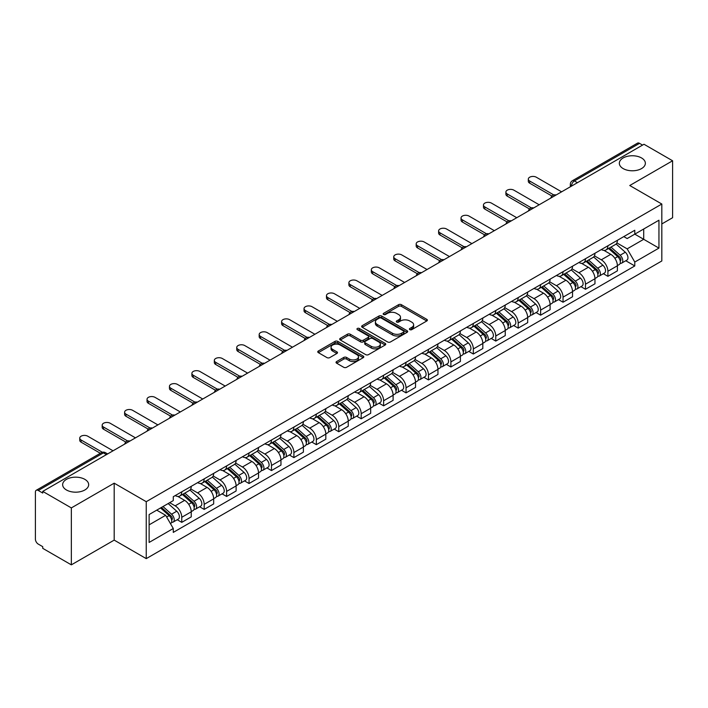 <?xml version="1.0" encoding="UTF-8"?>
<svg xmlns="http://www.w3.org/2000/svg" width="708" height="708" viewBox="0 0 708 708"><rect width="100%" height="100%" fill="white"/><g stroke="black" fill="none" stroke-linecap="round" stroke-linejoin="round"><path stroke-width="1.06" d="M409.826 329.636A1.398 0.805 0 0 0 411.799 329.636L426.791 320.981A2 1.151 0 0 0 427.375 320.166A2 1.151 0 0 0 426.791 319.352L401.392 304.688A2 1.151 0 0 0 398.569 304.688L383.577 313.343A1.398 0.805 0 0 0 383.17 313.909A1.398 0.805 0 0 0 383.577 314.485A1.398 0.805 0 0 0 385.55 314.485L387.488 313.361A6.39 3.69 0 0 1 396.524 313.361L398.639 314.582A6.39 3.69 0 0 1 400.507 317.193A6.39 3.69 0 0 1 398.639 319.804L396.701 320.919A1.398 0.805 0 0 0 396.294 321.494A1.398 0.805 0 0 0 396.701 322.06A1.398 0.805 0 0 0 398.675 322.06L400.613 320.936A6.39 3.69 0 0 1 409.649 320.936L411.764 322.158A6.39 3.69 0 0 1 413.631 324.768A6.39 3.69 0 0 1 411.764 327.379L409.826 328.494A1.398 0.805 0 0 0 409.419 329.07A1.398 0.805 0 0 0 409.826 329.636L409.826 328.494M84.854 479.36A13.009 7.514 0 0 0 70.676 477.732A13.009 7.514 0 0 0 62.64 484.67A13.009 7.514 0 0 0 66.455 489.98A13.009 7.514 0 0 0 80.632 491.609A13.009 7.514 0 0 0 88.668 484.67A13.009 7.514 0 0 0 84.854 479.36M641.545 157.955A13.009 7.514 0 0 0 627.368 156.326A13.009 7.514 0 0 0 619.332 163.265A13.009 7.514 0 0 0 623.146 168.584A13.009 7.514 0 0 0 637.324 170.212A13.009 7.514 0 0 0 645.36 163.265A13.009 7.514 0 0 0 641.545 157.955M336.619 361.558A2 1.151 0 0 0 336.034 362.372A2 1.151 0 0 0 336.619 363.186L343.743 367.302A2 1.151 0 0 0 346.566 367.302L363.222 357.682A2 1.151 0 0 0 363.806 356.867A2 1.151 0 0 0 363.222 356.053L337.813 341.389A2 1.151 0 0 0 334.99 341.389L318.343 351.009A2 1.151 0 0 0 317.759 351.823A2 1.151 0 0 0 318.343 352.637L326.954 357.602A2 1.151 0 0 0 329.769 357.602L336.902 353.487A2 1.151 0 0 0 337.486 352.673A2 1.151 0 0 0 336.902 351.858L332.627 349.398A5.337 3.08 0 0 1 331.07 347.212A5.337 3.08 0 0 1 334.362 344.371A5.337 3.08 0 0 1 340.176 345.035L356.903 354.69A5.337 3.08 0 0 1 358.469 356.867A5.337 3.08 0 0 1 355.168 359.717A5.337 3.08 0 0 1 349.354 359.053L346.566 357.443A2 1.151 0 0 0 343.743 357.443L336.619 361.558L336.619 363.186M146.246 501.689L114.192 483.175L71.34 507.91L42.737 491.396L643.988 144.264L672.6 160.778L629.757 185.514L661.821 204.028L146.246 501.689L146.246 558.63L661.821 260.969L661.821 204.028M387.63 341.964A2 1.151 0 0 0 390.453 341.964L407.109 332.344A2 1.151 0 0 0 407.693 331.53A2 1.151 0 0 0 407.109 330.716L381.709 316.051A2 1.151 0 0 0 378.886 316.051L362.231 325.662A2 1.151 0 0 0 361.646 326.476A2 1.151 0 0 0 362.231 327.291L387.63 341.964M357.921 329.937A1.398 0.805 0 0 1 359.337 330.14L385.134 345.035L368.514 354.628A2 1.151 0 0 1 365.691 354.628L340.283 339.964L340.283 338.336A2 1.151 0 0 0 339.698 339.15A2 1.151 0 0 0 340.283 339.964M340.283 338.336L347.416 334.22A2 1.151 0 0 1 350.239 334.22L360.54 340.167A2 1.151 0 0 0 363.363 340.167L368.089 337.442A2 1.151 0 0 0 368.673 336.627A2 1.151 0 0 0 368.089 335.813L357.363 329.618A1.398 0.805 0 0 1 356.956 329.043A1.398 0.805 0 0 1 357.814 328.3A1.398 0.805 0 0 1 359.337 328.477L385.161 343.389A2 1.151 0 0 1 385.745 344.203A2 1.151 0 0 1 385.161 345.017L385.161 343.389M71.34 507.91L71.34 564.851L42.737 548.337L42.737 546.673L38.276 544.107A4.062 2.345 -120 0 1 35.4 539.124L35.4 492.14A4.062 2.345 -120 0 1 36.241 490.281L101.368 452.678A4.062 2.345 60 0 1 103.403 452.881L38.276 490.476A4.062 2.345 -120 0 0 36.241 490.281M661.821 223.949L672.6 217.719L672.6 160.778M71.34 564.851L114.192 540.115L146.246 558.63M42.737 491.396L42.737 493.051L38.276 490.476M577.418 182.691L574.4 180.947A4.062 2.345 60 0 0 572.374 180.744L637.501 143.149A4.062 2.345 60 0 1 639.536 143.343L574.4 180.947A4.062 2.345 120 0 0 571.524 185.93L571.524 186.098M642.554 145.087L639.536 143.343M607.898 245.773A9.354 5.398 60 0 1 605.968 249.977L615.456 244.499A9.354 5.398 -120 0 0 617.394 240.295M594.437 255.845L601.287 259.809A9.354 5.398 60 0 1 607.906 271.261L617.394 265.783A9.354 5.398 -120 0 0 610.774 254.331L603.986 250.402M617.394 265.783L617.394 270.845L607.906 276.324L603.349 273.695M605.968 249.977A9.354 5.398 60 0 1 601.357 249.552M607.906 271.261L607.906 276.324M585.472 258.73A9.354 5.398 60 0 1 583.534 262.925L593.03 257.446A9.354 5.398 -120 0 0 594.959 253.252M580.923 286.643L585.472 289.271L594.959 283.793L594.959 278.731A9.354 5.398 -120 0 0 588.348 267.279L581.56 263.358M583.534 262.925A9.354 5.398 60 0 1 578.932 262.5M572.011 268.801L578.861 272.757A9.354 5.398 60 0 1 585.472 284.209L585.472 289.271M563.046 271.677A9.354 5.398 60 0 1 561.108 275.872L570.595 270.394A9.354 5.398 -120 0 0 572.533 266.199M558.497 299.599L563.046 302.219L572.533 296.74L572.533 291.678A9.354 5.398 -120 0 0 565.922 280.226L559.125 276.306M561.108 275.872A9.354 5.398 60 0 1 556.506 275.447M549.576 281.749L556.435 285.705A9.354 5.398 60 0 1 563.046 297.156L563.046 302.219M540.62 284.625A9.354 5.398 60 0 1 538.682 288.82L548.169 283.342A9.354 5.398 -120 0 0 550.107 279.147M536.071 312.547L540.62 315.175L550.107 309.697L550.107 304.626A9.354 5.398 -120 0 0 543.496 293.174L536.699 289.253M538.682 288.82A9.354 5.398 60 0 1 534.071 288.404M527.15 294.696L534 298.652A9.354 5.398 60 0 1 540.62 310.104L540.62 315.175M518.185 297.572A9.354 5.398 60 0 1 516.247 301.776L525.743 296.289A9.354 5.398 -120 0 0 527.681 292.094M513.636 325.494L518.185 328.123L527.681 322.644L527.681 317.582A9.354 5.398 -120 0 0 521.061 306.121L514.274 302.201M516.247 301.776A9.354 5.398 60 0 1 511.645 301.351M504.724 307.644L511.574 311.6A9.354 5.398 60 0 1 518.185 323.06L518.185 328.123M495.759 310.52A9.354 5.398 60 0 1 493.821 314.724L503.308 309.246A9.354 5.398 -120 0 0 505.246 305.042M491.21 338.442L495.759 341.07L505.246 335.592L505.246 330.53A9.354 5.398 -120 0 0 498.636 319.069L491.848 315.149M493.821 314.724A9.354 5.398 60 0 1 489.219 314.299M482.29 320.591L489.148 324.547A9.354 5.398 60 0 1 495.759 336.008L495.759 341.07M473.333 323.468A9.354 5.398 60 0 1 471.395 327.671L480.882 322.193A9.354 5.398 -120 0 0 482.821 317.989M468.785 351.389L473.333 354.018L482.821 348.54L482.821 343.477A9.354 5.398 -120 0 0 476.21 332.025L469.413 328.096M471.395 327.671A9.354 5.398 60 0 1 466.793 327.246M459.864 333.539L466.714 337.504A9.354 5.398 60 0 1 473.333 348.956L473.333 354.018M450.899 336.424A9.354 5.398 60 0 1 448.969 340.619L458.457 335.141A9.354 5.398 -120 0 0 460.395 330.946M446.35 364.337L450.899 366.965L460.395 361.487L460.395 356.425A9.354 5.398 -120 0 0 453.775 344.973L446.987 341.052M448.969 340.619A9.354 5.398 60 0 1 444.359 340.194M437.438 346.495L444.288 350.451A9.354 5.398 60 0 1 450.899 361.903L450.899 366.965M428.473 349.371A9.354 5.398 60 0 1 426.535 353.566L436.022 348.088A9.354 5.398 -120 0 0 437.96 343.893M423.924 377.293L428.473 379.913L437.96 374.435L437.96 369.372A9.354 5.398 -120 0 0 431.349 357.921L424.561 354M426.535 353.566A9.354 5.398 60 0 1 421.933 353.142M415.003 359.443L421.862 363.399A9.354 5.398 60 0 1 428.473 374.851L428.473 379.913M406.047 362.319A9.354 5.398 60 0 1 404.109 366.514L413.596 361.036A9.354 5.398 -120 0 0 415.534 356.841M401.498 390.241L406.047 392.869L415.534 387.382L415.534 382.32A9.354 5.398 -120 0 0 408.923 370.868L402.126 366.948M404.109 366.514A9.354 5.398 60 0 1 399.507 366.098M392.577 372.39L399.436 376.346A9.354 5.398 60 0 1 406.047 387.798L406.047 392.869M383.621 375.267A9.354 5.398 60 0 1 381.683 379.461L391.17 373.983A9.354 5.398 -120 0 0 393.108 369.788M379.063 403.188L383.621 405.817L393.108 400.339L393.108 395.276A9.354 5.398 -120 0 0 386.488 383.816L379.7 379.895M381.683 379.461A9.354 5.398 60 0 1 377.072 379.046M370.151 385.338L377.001 389.294A9.354 5.398 60 0 1 383.621 400.755L383.621 405.817M361.186 388.214A9.354 5.398 60 0 1 359.248 392.418L368.744 386.94A9.354 5.398 -120 0 0 370.673 382.736M356.637 416.136L361.186 418.764L370.673 413.286L370.673 408.224A9.354 5.398 -120 0 0 364.062 396.763L357.274 392.843M359.248 392.418A9.354 5.398 60 0 1 354.646 391.993M347.725 398.285L354.575 402.241A9.354 5.398 60 0 1 361.186 413.702L361.186 418.764M338.76 401.162A9.354 5.398 60 0 1 336.822 405.365L346.309 399.887A9.354 5.398 -120 0 0 348.248 395.684M334.211 429.083L338.76 431.712L348.248 426.234L348.248 421.171A9.354 5.398 -120 0 0 341.637 409.711L334.84 405.79M336.822 405.365A9.354 5.398 60 0 1 332.22 404.941M325.291 411.233L332.149 415.198A9.354 5.398 60 0 1 338.76 426.65L338.76 431.712M316.334 414.118A9.354 5.398 60 0 1 314.396 418.313L323.883 412.835A9.354 5.398 -120 0 0 325.822 408.64M311.786 442.031L316.334 444.659L325.822 439.181L325.822 434.119A9.354 5.398 -120 0 0 319.211 422.667L312.414 418.747M314.396 418.313A9.354 5.398 60 0 1 309.794 417.888M302.865 424.189L309.715 428.145A9.354 5.398 60 0 1 316.334 439.597L316.334 444.659M293.9 427.066A9.354 5.398 60 0 1 291.97 431.261L301.458 425.782A9.354 5.398 -120 0 0 303.396 421.587M289.351 454.987L293.9 457.607L303.396 452.129L303.396 447.067A9.354 5.398 -120 0 0 296.776 435.615L289.988 431.694M291.97 431.261A9.354 5.398 60 0 1 287.359 430.836M280.439 437.137L287.289 441.093A9.354 5.398 60 0 1 293.9 452.545L293.9 457.607M271.474 440.013A9.354 5.398 60 0 1 269.536 444.208L279.023 438.73A9.354 5.398 -120 0 0 280.961 434.535M266.925 467.935L271.474 470.555L280.961 465.076L280.961 460.014A9.354 5.398 -120 0 0 274.35 448.562L267.562 444.642M269.536 444.208A9.354 5.398 60 0 1 264.934 443.792M258.004 450.084L264.863 454.04A9.354 5.398 60 0 1 271.474 465.492L271.474 470.555M249.048 452.961A9.354 5.398 60 0 1 247.11 457.156L256.597 451.677A9.354 5.398 -120 0 0 258.535 447.483M244.499 480.882L249.048 483.511L258.535 478.033L258.535 472.962A9.354 5.398 -120 0 0 251.924 461.51L245.127 457.589M247.11 457.156A9.354 5.398 60 0 1 242.508 456.74M235.578 463.032L242.437 466.988A9.354 5.398 60 0 1 249.048 478.449L249.048 483.511M226.613 465.908A9.354 5.398 60 0 1 224.684 470.112L234.171 464.634A9.354 5.398 -120 0 0 236.109 460.43M222.064 493.83L226.613 496.458L236.109 490.98L236.109 485.918A9.354 5.398 -120 0 0 229.489 474.457L222.701 470.537M224.684 470.112A9.354 5.398 60 0 1 220.073 469.687M213.152 475.98L220.002 479.935A9.354 5.398 60 0 1 226.613 491.396L226.613 496.458M204.187 478.856A9.354 5.398 60 0 1 202.249 483.06L211.745 477.581A9.354 5.398 -120 0 0 213.674 473.378M199.638 506.778L204.187 509.406L213.674 503.928L213.674 498.866A9.354 5.398 -120 0 0 207.063 487.405L200.276 483.484M202.249 483.06A9.354 5.398 60 0 1 197.647 482.635M190.726 488.927L197.576 492.883A9.354 5.398 60 0 1 204.187 504.344L204.187 509.406M181.761 491.812A9.354 5.398 60 0 1 179.823 496.007L189.31 490.529A9.354 5.398 -120 0 0 191.249 486.334M177.212 519.725L181.761 522.354L191.249 516.875L191.249 511.813A9.354 5.398 -120 0 0 184.638 500.361L177.841 496.441M179.823 496.007A9.354 5.398 60 0 1 175.221 495.582M169.681 502.68L175.15 505.839A9.354 5.398 60 0 1 181.761 517.291L181.761 522.354M623.792 236.605L627.164 238.552L658.944 220.215L643.705 229.011L643.705 239.304L627.164 248.853L616.863 242.897M149.123 524.84L165.654 515.3L173.274 528.495L149.123 542.443L149.123 514.548L173.274 500.609L173.274 496.706L634.784 230.259L634.784 234.153L658.944 248.101L634.784 262.049L627.164 248.853M658.944 220.215L658.944 248.101M173.274 528.495L173.274 532.398L634.784 265.951L634.784 262.049M114.192 483.175L114.192 540.115M165.654 515.3L156.742 510.149M625.784 260.748L634.784 265.951M410.383 329.831L411.764 329.034A6.39 3.69 0 0 0 413.631 326.432L413.631 324.768M400.507 317.193L400.507 318.848A6.39 3.69 0 0 1 398.639 321.459L397.259 322.255M426.765 320.998L401.392 306.343A2 1.151 0 0 0 398.569 306.343L384.134 314.679M407.109 330.716L407.109 332.344L381.709 317.715A2 1.151 0 0 0 378.886 317.715L362.257 327.308M403.578 332.105A1.398 0.805 0 0 0 403.985 331.53A1.398 0.805 0 0 0 403.578 330.963L381.285 318.087A1.398 0.805 0 0 0 379.302 318.087L377.258 319.273A6.39 3.69 0 0 0 375.39 321.875A6.39 3.69 0 0 0 377.258 324.485L392.498 333.282A6.39 3.69 0 0 0 401.533 333.282L403.578 332.105L403.578 333.76A1.398 0.805 0 0 0 403.985 333.194L403.985 331.53M375.39 321.875L375.39 323.538A6.39 3.69 0 0 0 377.258 326.14L377.258 324.485M403.578 333.76L401.533 334.946A6.39 3.69 0 0 1 392.498 334.946L377.258 326.14M340.309 339.982L347.416 335.884L347.416 334.22M368.673 336.627L368.673 338.282A2 1.151 0 0 1 368.089 339.097L363.363 341.831A2 1.151 0 0 1 360.54 341.831L350.239 335.884A2 1.151 0 0 0 347.416 335.884M371.231 346.336A5.337 3.08 0 0 0 377.045 347.009A5.337 3.08 0 0 0 380.338 344.159A5.337 3.08 0 0 0 378.78 341.982L372.886 338.583A2 1.151 0 0 0 370.063 338.583L365.337 341.309A2 1.151 0 0 0 364.753 342.123A2 1.151 0 0 0 365.337 342.938L371.231 346.336L371.231 348A5.337 3.08 0 0 0 377.045 348.672A5.337 3.08 0 0 0 380.338 345.823L380.338 344.159M364.753 342.123L364.753 343.787A2 1.151 0 0 0 365.337 344.601L365.337 342.938M371.231 348L365.337 344.601M358.469 356.867L358.469 358.531A5.337 3.08 0 0 1 355.168 361.381A5.337 3.08 0 0 1 349.354 360.708L346.566 359.098A2 1.151 0 0 0 343.743 359.098L336.645 363.204M331.07 347.212L331.07 348.876A5.337 3.08 0 0 0 332.627 351.053L332.627 349.398M336.875 353.504L332.627 351.053M363.195 357.699L337.813 343.053A2 1.151 0 0 0 334.99 343.053L318.37 352.646M608.553 248.481L617.695 256.641A5.08 2.938 60 0 1 619.288 264.5L617.394 265.597M608.792 248.703L613.093 251.181M609.473 247.95L619.642 257.022A2.443 1.407 60 0 1 620.412 260.801A2.443 1.407 60 0 1 620.19 260.889M610.995 247.074L620.137 255.225A5.08 2.938 60 0 1 621.73 263.084A5.08 2.938 60 0 1 620.199 263.252M616.093 244.012L625.314 252.243A5.08 2.938 60 0 1 626.907 260.101L621.73 263.084M551.939 196.036L529.69 183.186A4.673 2.699 180 0 1 528.318 181.283L528.318 179.124A4.673 2.699 -0 0 0 529.69 181.036L553.798 194.948M561.603 191.824L536.301 177.212A4.673 2.699 -0 0 0 531.204 176.628A4.673 2.699 -0 0 0 528.318 179.124M586.127 261.429L595.26 269.589A5.08 2.938 60 0 1 596.862 277.447L594.959 278.545M586.366 261.65L590.667 264.128M587.047 260.898L597.216 269.978A2.443 1.407 60 0 1 597.977 273.748A2.443 1.407 60 0 1 597.756 273.837M588.569 260.022L597.702 268.173A5.08 2.938 60 0 1 599.304 276.04A5.08 2.938 60 0 1 597.764 276.2M593.667 256.96L602.88 265.19A5.08 2.938 60 0 1 604.482 273.049L599.304 276.04M563.692 274.385L572.834 282.536A5.08 2.938 60 0 1 574.427 290.395L572.533 291.492M563.94 274.598L568.241 277.085M564.612 273.846L574.79 282.926A2.443 1.407 60 0 1 575.551 286.696A2.443 1.407 60 0 1 575.33 286.784M566.135 272.969L575.277 281.129A5.08 2.938 60 0 1 576.87 288.988A5.08 2.938 60 0 1 575.339 289.147M571.232 269.907L580.454 278.138A5.08 2.938 60 0 1 582.047 285.997L576.87 288.988M529.513 208.984L507.264 196.143A4.673 2.699 180 0 1 505.893 194.231L505.893 192.072A4.673 2.699 -0 0 0 507.264 193.983L531.372 207.895M539.177 204.771L513.875 190.16A4.673 2.699 -0 0 0 508.778 189.576A4.673 2.699 -0 0 0 505.893 192.072M507.087 221.931L484.83 209.09A4.673 2.699 180 0 1 483.467 207.178L483.467 205.019A4.673 2.699 -0 0 0 484.83 206.931L508.937 220.852M516.751 217.719L491.449 203.108A4.673 2.699 -0 0 0 486.352 202.523A4.673 2.699 -0 0 0 483.467 205.019M541.266 287.333L550.408 295.484A5.08 2.938 60 0 1 552.001 303.343L550.107 304.44M541.505 287.545L545.806 290.032M542.186 286.802L552.355 295.873A2.443 1.407 60 0 1 553.125 299.643A2.443 1.407 60 0 1 552.904 299.732M543.709 285.917L552.851 294.077A5.08 2.938 60 0 1 554.444 301.935A5.08 2.938 60 0 1 552.913 302.095M548.806 282.864L558.028 291.085A5.08 2.938 60 0 1 559.621 298.944L554.444 301.935M518.84 300.281L527.973 308.431A5.08 2.938 60 0 1 529.575 316.29L527.672 317.388M519.079 300.493L523.38 302.98M519.76 299.75L529.929 308.821A2.443 1.407 60 0 1 530.69 312.591A2.443 1.407 60 0 1 530.469 312.679M521.283 298.865L530.416 307.024A5.08 2.938 60 0 1 532.018 314.883A5.08 2.938 60 0 1 530.478 315.042M526.38 295.811L535.593 304.033A5.08 2.938 60 0 1 537.195 311.892L532.018 314.883M496.405 313.228L505.547 321.379A5.08 2.938 60 0 1 507.14 329.247L505.246 330.335M496.653 313.44L500.954 315.927M497.335 312.697L507.503 321.768A2.443 1.407 60 0 1 508.264 325.547A2.443 1.407 60 0 1 508.043 325.636M498.857 311.821L507.99 319.972A5.08 2.938 60 0 1 509.592 327.831A5.08 2.938 60 0 1 508.052 327.999M503.946 308.759L513.167 316.98A5.08 2.938 60 0 1 514.76 324.848L509.592 327.831M484.653 234.888L462.404 222.038A4.673 2.699 180 0 1 461.032 220.126L461.032 217.967A4.673 2.699 -0 0 0 462.404 219.878L486.511 233.799M494.326 230.666L469.015 216.064A4.673 2.699 -0 0 0 463.926 215.48A4.673 2.699 -0 0 0 461.032 217.967M462.227 247.835L439.978 234.985A4.673 2.699 180 0 1 438.606 233.074L438.606 230.923A4.673 2.699 -0 0 0 439.978 232.826L464.085 246.747M471.891 243.623L446.589 229.011A4.673 2.699 -0 0 0 441.491 228.427A4.673 2.699 -0 0 0 438.606 230.923M439.801 260.783L417.552 247.933A4.673 2.699 180 0 1 416.18 246.03L416.18 243.871A4.673 2.699 -0 0 0 417.552 245.773L441.659 259.694M449.465 256.57L424.163 241.959A4.673 2.699 -0 0 0 419.065 241.375A4.673 2.699 -0 0 0 416.18 243.871M473.979 326.176L483.121 334.335A5.08 2.938 60 0 1 484.715 342.194L482.821 343.291M474.218 326.397L478.52 328.875M474.9 325.645L485.069 334.716A2.443 1.407 60 0 1 485.838 338.495A2.443 1.407 60 0 1 485.617 338.583M476.422 324.768L485.564 332.919A5.08 2.938 60 0 1 487.157 340.778A5.08 2.938 60 0 1 485.626 340.946M481.52 321.706L490.741 329.937A5.08 2.938 60 0 1 492.334 337.796L487.157 340.778M417.366 273.731L395.117 260.88A4.673 2.699 180 0 1 393.745 258.978L393.745 256.818A4.673 2.699 -0 0 0 395.117 258.73L419.224 272.642M427.039 269.518L401.737 254.907A4.673 2.699 -0 0 0 396.639 254.322A4.673 2.699 -0 0 0 393.745 256.818M451.554 339.123L460.687 347.283A5.08 2.938 60 0 1 462.289 355.142L460.386 356.239M451.793 339.344L456.094 341.822M452.474 338.592L462.643 347.672A2.443 1.407 60 0 1 463.413 351.442A2.443 1.407 60 0 1 463.182 351.531M453.996 337.716L463.138 345.867A5.08 2.938 60 0 1 464.731 353.734A5.08 2.938 60 0 1 463.191 353.894M459.094 334.654L468.307 342.884A5.08 2.938 60 0 1 469.908 350.743L464.731 353.734M394.94 286.678L372.691 273.837A4.673 2.699 180 0 1 371.319 271.925L371.319 269.766A4.673 2.699 -0 0 0 372.691 271.677L396.799 285.589M404.604 282.465L379.302 267.854A4.673 2.699 -0 0 0 374.205 267.27A4.673 2.699 -0 0 0 371.319 269.766M429.119 352.071L438.261 360.23A5.08 2.938 60 0 1 439.854 368.089L437.96 369.187M429.367 352.292L433.668 354.779M430.048 351.54L440.217 360.62A2.443 1.407 60 0 1 440.978 364.39A2.443 1.407 60 0 1 440.757 364.478M431.57 350.664L440.703 358.823A5.08 2.938 60 0 1 442.305 366.682A5.08 2.938 60 0 1 440.765 366.841M436.659 347.601L445.881 355.832A5.08 2.938 60 0 1 447.474 363.691L442.305 366.682M372.514 299.626L350.265 286.784A4.673 2.699 180 0 1 348.894 284.873L348.894 282.713A4.673 2.699 -0 0 0 350.265 284.625L374.373 298.546M382.178 295.413L356.876 280.802A4.673 2.699 -0 0 0 351.779 280.218A4.673 2.699 -0 0 0 348.894 282.713M406.693 365.027L415.835 373.178A5.08 2.938 60 0 1 417.428 381.037L415.534 382.134M406.932 365.24L411.242 367.726M407.613 364.487L417.782 373.567A2.443 1.407 60 0 1 418.552 377.337A2.443 1.407 60 0 1 418.331 377.426M409.136 363.611L418.278 371.771A5.08 2.938 60 0 1 419.871 379.63A5.08 2.938 60 0 1 418.339 379.789M414.233 360.549L423.455 368.779A5.08 2.938 60 0 1 425.048 376.638L419.871 379.63M350.088 312.582L327.831 299.732A4.673 2.699 180 0 1 326.468 297.82L326.468 295.661A4.673 2.699 -0 0 0 327.831 297.572L351.938 311.493M359.752 308.361L334.45 293.758A4.673 2.699 -0 0 0 329.353 293.174A4.673 2.699 -0 0 0 326.468 295.661M384.267 377.975L393.409 386.125A5.08 2.938 60 0 1 395.002 393.984L393.108 395.082M384.506 378.187L388.807 380.674M385.187 377.444L395.356 386.515A2.443 1.407 60 0 1 396.126 390.285A2.443 1.407 60 0 1 395.905 390.374M386.71 376.559L395.852 384.718A5.08 2.938 60 0 1 397.445 392.577A5.08 2.938 60 0 1 395.914 392.736M391.807 373.505L401.029 381.727A5.08 2.938 60 0 1 402.622 389.586L397.445 392.577M327.654 325.53L305.405 312.679A4.673 2.699 180 0 1 304.033 310.768L304.033 308.617A4.673 2.699 -0 0 0 305.405 310.52L329.512 324.441M337.327 321.317L312.016 306.706A4.673 2.699 -0 0 0 306.918 306.121A4.673 2.699 -0 0 0 304.033 308.617M361.841 390.922L370.974 399.073A5.08 2.938 60 0 1 372.576 406.941L370.673 408.029M362.08 391.135L366.381 393.621M362.761 390.391L372.93 399.462A2.443 1.407 60 0 1 373.691 403.241A2.443 1.407 60 0 1 373.47 403.321M364.284 389.515L373.417 397.666A5.08 2.938 60 0 1 375.019 405.525A5.08 2.938 60 0 1 373.479 405.693M369.381 386.453L378.594 394.675A5.08 2.938 60 0 1 380.196 402.542L375.019 405.525M305.228 338.477L282.979 325.627A4.673 2.699 180 0 1 281.607 323.724L281.607 321.565A4.673 2.699 -0 0 0 282.979 323.468L307.086 337.389M314.892 334.264L289.59 319.653A4.673 2.699 -0 0 0 284.492 319.069A4.673 2.699 -0 0 0 281.607 321.565M339.406 403.87L348.548 412.029A5.08 2.938 60 0 1 350.141 419.888L348.248 420.977M339.654 404.091L343.955 406.569M340.327 403.339L350.504 412.41A2.443 1.407 60 0 1 351.265 416.189A2.443 1.407 60 0 1 351.044 416.277M341.849 402.463L350.991 410.613A5.08 2.938 60 0 1 352.584 418.472A5.08 2.938 60 0 1 351.053 418.64M346.947 399.401L356.168 407.631A5.08 2.938 60 0 1 357.761 415.49L352.584 418.472M282.802 351.425L260.544 338.574A4.673 2.699 180 0 1 259.181 336.672L259.181 334.512A4.673 2.699 -0 0 0 260.544 336.424L284.651 350.336M292.466 347.212L267.164 332.601A4.673 2.699 -0 0 0 262.066 332.017A4.673 2.699 -0 0 0 259.181 334.512M316.98 416.817L326.123 424.977A5.08 2.938 60 0 1 327.716 432.836L325.822 433.933M317.219 417.039L321.521 419.517M317.901 416.286L328.07 425.366A2.443 1.407 60 0 1 328.839 429.137A2.443 1.407 60 0 1 328.618 429.225M319.423 415.41L328.565 423.561A5.08 2.938 60 0 1 330.158 431.42A5.08 2.938 60 0 1 328.627 431.588M324.521 412.348L333.742 420.579A5.08 2.938 60 0 1 335.335 428.437L330.158 431.42M260.367 364.372L238.118 351.531A4.673 2.699 180 0 1 236.746 349.619L236.746 347.46A4.673 2.699 -0 0 0 238.118 349.371L262.226 363.284M270.04 360.16L244.729 345.548A4.673 2.699 -0 0 0 239.64 344.964A4.673 2.699 -0 0 0 236.746 347.46M294.555 429.765L303.688 437.925A5.08 2.938 60 0 1 305.29 445.783L303.387 446.881M294.794 429.986L299.095 432.473M295.475 429.234L305.644 438.314A2.443 1.407 60 0 1 306.414 442.084A2.443 1.407 60 0 1 306.183 442.173M296.997 428.358L306.139 436.509A5.08 2.938 60 0 1 307.732 444.376A5.08 2.938 60 0 1 306.192 444.536M302.095 425.296L311.308 433.526A5.08 2.938 60 0 1 312.909 441.385L307.732 444.376M237.941 377.32L215.692 364.478A4.673 2.699 180 0 1 214.32 362.567L214.32 360.407A4.673 2.699 -0 0 0 215.692 362.319L239.8 376.24M247.605 373.107L222.303 358.496A4.673 2.699 -0 0 0 217.206 357.912A4.673 2.699 -0 0 0 214.32 360.407M272.12 442.721L281.262 450.872A5.08 2.938 60 0 1 282.855 458.731L280.961 459.828M272.368 442.934L276.669 445.421M273.049 442.181L283.218 451.262A2.443 1.407 60 0 1 283.979 455.032A2.443 1.407 60 0 1 283.758 455.12M274.571 441.305L283.704 449.465A5.08 2.938 60 0 1 285.306 457.324A5.08 2.938 60 0 1 283.766 457.483M279.66 438.243L288.882 446.474A5.08 2.938 60 0 1 290.475 454.332L285.306 457.324M215.515 390.276L193.266 377.426A4.673 2.699 180 0 1 191.895 375.514L191.895 373.355A4.673 2.699 -0 0 0 193.266 375.267L217.374 389.188M225.179 386.055L199.877 371.452A4.673 2.699 -0 0 0 194.78 370.859A4.673 2.699 -0 0 0 191.895 373.355M249.694 455.669L258.836 463.82A5.08 2.938 60 0 1 260.429 471.678L258.535 472.776M249.933 455.881L254.243 458.368M250.614 455.138L260.783 464.209A2.443 1.407 60 0 1 261.553 467.979A2.443 1.407 60 0 1 261.332 468.068M252.136 454.253L261.279 462.413A5.08 2.938 60 0 1 262.872 470.271A5.08 2.938 60 0 1 261.341 470.431M257.234 451.2L266.456 459.421A5.08 2.938 60 0 1 268.049 467.28L262.872 470.271M193.089 403.224L170.832 390.374A4.673 2.699 180 0 1 169.46 388.462L169.46 386.303A4.673 2.699 -0 0 0 170.832 388.214L194.939 402.135M202.754 399.011L177.451 384.4A4.673 2.699 -0 0 0 172.354 383.816A4.673 2.699 -0 0 0 169.46 386.303M227.268 468.616L236.401 476.767A5.08 2.938 60 0 1 238.003 484.635L236.1 485.723M227.507 468.829L231.808 471.316M228.188 468.085L238.357 477.157A2.443 1.407 60 0 1 239.127 480.927A2.443 1.407 60 0 1 238.897 481.015M229.711 467.2L238.853 475.36A5.08 2.938 60 0 1 240.446 483.219A5.08 2.938 60 0 1 238.906 483.387M234.808 464.147L244.021 472.369A5.08 2.938 60 0 1 245.623 480.228L240.446 483.219M170.655 416.171L148.406 403.321A4.673 2.699 180 0 1 147.034 401.418L147.034 399.259A4.673 2.699 -0 0 0 148.406 401.162L172.513 415.083M180.319 411.959L155.017 397.347A4.673 2.699 -0 0 0 149.919 396.763A4.673 2.699 -0 0 0 147.034 399.259M204.833 481.564L213.975 489.724A5.08 2.938 60 0 1 215.568 497.582L213.674 498.671M205.081 481.785L209.382 484.263M205.762 481.033L215.931 490.104A2.443 1.407 60 0 1 216.692 493.883A2.443 1.407 60 0 1 216.471 493.972M207.285 480.157L216.418 488.308A5.08 2.938 60 0 1 218.02 496.166A5.08 2.938 60 0 1 216.48 496.335M212.373 477.095L221.595 485.316A5.08 2.938 60 0 1 223.188 493.184L218.02 496.166M148.229 429.119L125.98 416.269A4.673 2.699 180 0 1 124.608 414.366L124.608 412.206A4.673 2.699 -0 0 0 125.98 414.118L150.087 428.03M157.893 424.906L132.591 410.295A4.673 2.699 -0 0 0 127.493 409.711A4.673 2.699 -0 0 0 124.608 412.206M182.407 494.511L191.549 502.671A5.08 2.938 60 0 1 193.142 510.53L191.249 511.627M182.655 494.733L186.956 497.211M183.328 493.98L193.496 503.052A2.443 1.407 60 0 1 194.266 506.831A2.443 1.407 60 0 1 194.045 506.919M184.85 493.104L193.992 501.255A5.08 2.938 60 0 1 195.585 509.114A5.08 2.938 60 0 1 194.054 509.282M189.948 490.042L199.169 498.273A5.08 2.938 60 0 1 200.762 506.131L195.585 509.114M125.803 442.066L103.545 429.225A4.673 2.699 180 0 1 102.182 427.313L102.182 425.154A4.673 2.699 -0 0 0 103.545 427.066L127.652 440.978M135.467 437.854L110.165 423.242A4.673 2.699 -0 0 0 105.067 422.658A4.673 2.699 -0 0 0 102.182 425.154M160.539 507.963L169.124 515.619A5.08 2.938 60 0 1 170.716 523.477L170.46 523.619M160.627 507.91L164.522 510.158M161.459 507.432L171.071 516.008A2.443 1.407 60 0 1 171.84 519.778A2.443 1.407 60 0 1 171.619 519.867M162.982 506.547L171.566 514.203A5.08 2.938 60 0 1 173.159 522.07A5.08 2.938 60 0 1 171.628 522.23M168.159 503.565L176.743 511.22A5.08 2.938 60 0 1 178.336 519.079L173.159 522.07M100.341 453.27L81.119 442.173A4.673 2.699 180 0 1 79.747 440.261L79.747 438.102A4.673 2.699 -0 0 0 81.119 440.013L102.35 452.27M113.041 450.801L87.73 436.19A4.673 2.699 -0 0 0 82.632 435.606A4.673 2.699 -0 0 0 79.747 438.102M571.675 186.009L571.524 185.93A4.062 2.345 0 0 1 570.338 184.266L570.338 186.779M204.187 504.344L213.674 498.866M226.613 491.396L236.109 485.918M249.048 478.449L258.535 472.962M271.474 465.492L280.961 460.014M293.9 452.545L303.396 447.067M316.334 439.597L325.822 434.119M338.76 426.65L348.248 421.171M361.186 413.702L370.673 408.224M383.621 400.755L393.108 395.276M406.047 387.798L415.534 382.32M428.473 374.851L437.96 369.372M450.899 361.903L460.395 356.425M473.333 348.956L482.821 343.477M495.759 336.008L505.246 330.53M518.185 323.06L527.681 317.582M540.62 310.104L550.107 304.626M563.046 297.156L572.533 291.678M585.472 284.209L594.959 278.731M181.761 517.291L191.249 511.813M175.15 505.839L184.638 500.361M197.576 492.883L207.063 487.405M220.002 479.935L229.489 474.457M242.437 466.988L251.924 461.51M264.863 454.04L274.35 448.562M287.289 441.093L296.776 435.615M309.715 428.145L319.211 422.667M332.149 415.198L341.637 409.711M354.575 402.241L364.062 396.763M377.001 389.294L386.488 383.816M399.436 376.346L408.923 370.868M421.862 363.399L431.349 357.921M444.288 350.451L453.775 344.973M466.714 337.504L476.21 332.025M489.148 324.547L498.636 319.069M511.574 311.6L521.061 306.121M534 298.652L543.496 293.174M556.435 285.705L565.922 280.226M578.861 272.757L588.348 267.279M601.287 259.809L610.774 254.331M555.745 195.204A4.062 2.345 120 0 0 553.957 196.24M533.319 208.152A4.062 2.345 120 0 0 531.522 209.187M510.893 221.1A4.062 2.345 120 0 0 509.096 222.144M488.467 234.056A4.062 2.345 120 0 0 486.67 235.091M466.032 247.004A4.062 2.345 120 0 0 464.236 248.039M443.606 259.951A4.062 2.345 120 0 0 441.81 260.986M421.18 272.899A4.062 2.345 120 0 0 419.384 273.934M398.746 285.846A4.062 2.345 120 0 0 396.949 286.882M376.32 298.794A4.062 2.345 120 0 0 374.523 299.838M353.894 311.75A4.062 2.345 120 0 0 352.097 312.786M331.459 324.698A4.062 2.345 120 0 0 329.671 325.733M309.033 337.645A4.062 2.345 120 0 0 307.237 338.681M286.607 350.593A4.062 2.345 120 0 0 284.811 351.628M264.181 363.54A4.062 2.345 120 0 0 262.385 364.576M241.747 376.488A4.062 2.345 120 0 0 239.95 377.532M219.321 389.444A4.062 2.345 120 0 0 217.524 390.48M196.895 402.392A4.062 2.345 120 0 0 195.098 403.427M174.46 415.339A4.062 2.345 120 0 0 172.663 416.375M152.034 428.287A4.062 2.345 120 0 0 150.238 429.322M129.608 441.234A4.062 2.345 120 0 0 127.812 442.27M106.421 454.625L103.403 452.881A4.062 2.345 120 0 1 105.439 452.678A4.062 4.062 0 0 0 101.368 452.678M411.764 329.034L411.764 327.379M396.701 322.06L396.701 320.919M398.639 321.459L398.639 319.804M383.577 314.485L383.577 313.343M398.569 306.343L398.569 304.688M401.392 306.343L401.392 304.688M426.791 320.981L426.791 319.352M362.231 327.291L362.231 325.662M378.886 317.715L378.886 316.051M381.709 317.715L381.709 316.051M392.498 334.946L392.498 333.282M401.533 334.946L401.533 333.282M350.239 335.884L350.239 334.22M360.54 341.831L360.54 340.167M363.363 341.831L363.363 340.167M368.089 339.097L368.089 337.442M359.337 330.14L359.337 328.477M343.743 359.098L343.743 357.443M346.566 359.098L346.566 357.443M349.354 360.708L349.354 359.053M336.902 353.487L336.902 351.858M318.343 352.637L318.343 351.009M334.99 343.053L334.99 341.389M337.813 343.053L337.813 341.389M363.222 357.682L363.222 356.053M617.695 256.641L614.845 258.287M620.916 259.686L619.996 260.208M625.314 252.243L620.137 255.225M529.69 181.036L529.69 183.186M595.26 269.589L592.41 271.235M598.481 272.633L597.57 273.155M602.88 265.19L597.702 268.173M572.834 282.536L569.984 284.182M576.055 285.581L575.144 286.112M580.454 278.138L575.277 281.129M507.264 193.983L507.264 196.143M484.83 206.931L484.83 209.09M550.408 295.484L547.558 297.13M553.629 298.528L552.709 299.059M558.028 291.085L552.851 294.077M527.973 308.431L525.124 310.077M531.204 311.476L530.283 312.007M535.593 304.033L530.416 307.024M505.547 321.379L502.698 323.025M508.769 324.423L507.857 324.954M513.167 316.98L507.99 319.972M462.404 219.878L462.404 222.038M439.978 232.826L439.978 234.985M417.552 245.773L417.552 247.933M483.121 334.335L480.272 335.981M486.343 337.371L485.423 337.902M490.741 329.937L485.564 332.919M395.117 258.73L395.117 260.88M460.687 347.283L457.837 348.929M463.917 350.327L462.997 350.849M468.307 342.884L463.138 345.867M372.691 271.677L372.691 273.837M438.261 360.23L435.411 361.876M441.482 363.275L440.571 363.806M445.881 355.832L440.703 358.823M350.265 284.625L350.265 286.784M415.835 373.178L412.985 374.824M419.056 376.222L418.145 376.753M423.455 368.779L418.278 371.771M327.831 297.572L327.831 299.732M393.409 386.125L390.559 387.772M396.63 389.17L395.71 389.701M401.029 381.727L395.852 384.718M305.405 310.52L305.405 312.679M370.974 399.073L368.125 400.719M374.196 402.117L373.284 402.648M378.594 394.675L373.417 397.666M282.979 323.468L282.979 325.627M348.548 412.029L345.699 413.676M351.77 415.065L350.858 415.596M356.168 407.631L350.991 410.613M260.544 336.424L260.544 338.574M326.123 424.977L323.273 426.623M329.344 428.021L328.424 428.544M333.742 420.579L328.565 423.561M238.118 349.371L238.118 351.531M303.688 437.925L300.838 439.571M306.918 440.969L305.998 441.5M311.308 433.526L306.139 436.509M215.692 362.319L215.692 364.478M281.262 450.872L278.412 452.518M284.483 453.916L283.572 454.447M288.882 446.474L283.704 449.465M193.266 375.267L193.266 377.426M258.836 463.82L255.986 465.466M262.057 466.864L261.146 467.395M266.456 459.421L261.279 462.413M170.832 388.214L170.832 390.374M236.401 476.767L233.551 478.413M239.631 479.812L238.711 480.343M244.021 472.369L238.853 475.36M148.406 401.162L148.406 403.321M213.975 489.724L211.126 491.37M217.197 492.759L216.285 493.29M221.595 485.316L216.418 488.308M125.98 414.118L125.98 416.269M191.549 502.671L188.7 504.317M194.771 505.716L193.859 506.238M199.169 498.273L193.992 501.255M103.545 427.066L103.545 429.225M169.124 515.619L166.663 517.035M172.345 518.663L171.424 519.194M176.743 511.22L171.566 514.203M81.119 440.013L81.119 442.173M556.09 195.01A4.062 4.062 0 0 0 550.877 198.019M533.664 207.957A4.062 4.062 0 0 0 528.451 210.966M511.238 220.905A4.062 4.062 0 0 0 506.016 223.914M488.803 233.852A4.062 4.062 0 0 0 483.591 236.87M466.377 246.8A4.062 4.062 0 0 0 461.165 249.818M443.951 259.748A4.062 4.062 0 0 0 438.73 262.765M421.526 272.704A4.062 4.062 0 0 0 416.304 275.713M399.091 285.651A4.062 4.062 0 0 0 393.878 288.66M376.665 298.599A4.062 4.062 0 0 0 371.443 301.608M354.239 311.547A4.062 4.062 0 0 0 349.017 314.556M331.804 324.494A4.062 4.062 0 0 0 326.592 327.512M309.378 337.442A4.062 4.062 0 0 0 304.166 340.459M286.952 350.398A4.062 4.062 0 0 0 281.731 353.407M264.526 363.346A4.062 4.062 0 0 0 259.305 366.355M242.092 376.293A4.062 4.062 0 0 0 236.879 379.302M219.666 389.241A4.062 4.062 0 0 0 214.444 392.25M197.24 402.188A4.062 4.062 0 0 0 192.018 405.206M174.805 415.136A4.062 4.062 0 0 0 169.593 418.154M152.379 428.092A4.062 4.062 0 0 0 147.167 431.101M129.953 441.04A4.062 4.062 0 0 0 124.732 444.049M107.616 453.934L105.439 452.678M572.374 180.744A4.062 4.062 0 0 0 570.338 184.266"/></g></svg>
